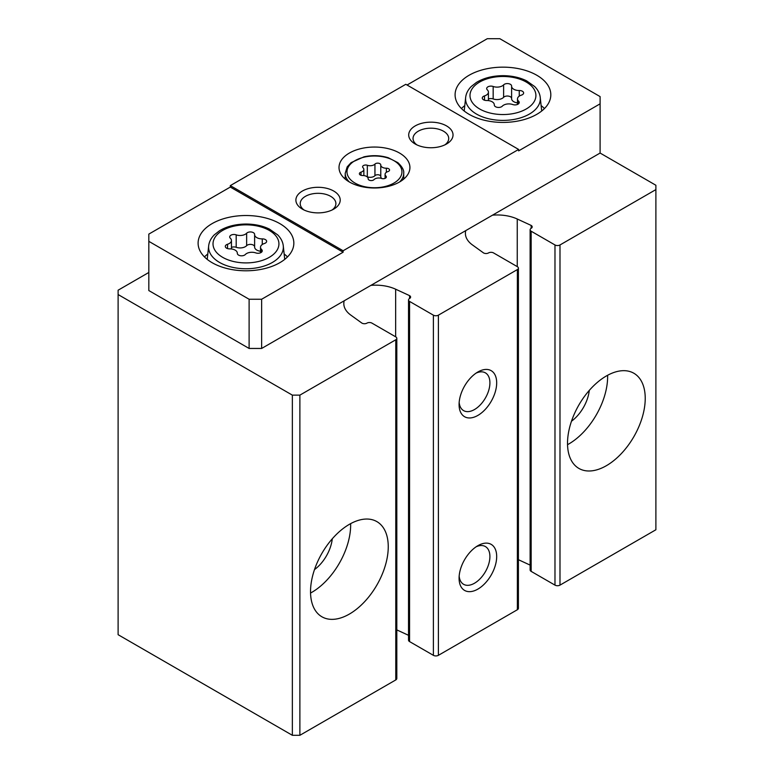 <?xml version="1.0" encoding="UTF-8"?>
<svg xmlns="http://www.w3.org/2000/svg" width="774" height="774" viewBox="0 0 774 774"><rect width="100%" height="100%" fill="white"/><g stroke="black" fill="none" stroke-linecap="round" stroke-linejoin="round"><path stroke-width="1.16" d="M332.288 538.781A29.248 16.893 -60 0 1 314.496 569.596M589.275 390.415A29.248 16.893 -60 0 1 571.473 421.24M567.516 443.27A54.954 31.734 -60 0 1 591.5 387.968A54.954 31.734 -60 0 1 633.848 373.242A54.954 31.734 -60 0 1 633.848 436.7A54.954 31.734 -60 0 1 578.894 468.425A54.954 31.734 -60 0 1 567.516 443.27M517.245 266.604L517.245 219.003L531.158 225.428A3.541 2.051 0 0 1 532.193 226.869A3.541 2.051 0 0 1 531.158 228.32A3.541 2.051 0 0 0 530.122 229.772L530.122 569.925A3.541 2.051 0 0 0 531.158 571.376L554.977 585.125A3.541 2.051 0 0 0 559.989 585.125L655.888 529.764L655.888 185.257L600.102 153.049L600.102 103.832L518.619 150.882L518.619 149.43L405.799 84.298L230.304 185.615L230.304 187.066L148.821 234.106L148.821 290.56L249.112 348.455L249.112 299.248L148.821 241.343M530.122 229.772A3.541 2.051 0 0 0 531.158 231.213L554.977 244.961A3.541 2.051 0 0 0 559.989 244.961L655.888 189.601M459.079 578.246A26.597 15.354 -60 0 1 477.887 545.68A26.597 15.354 -60 0 1 496.685 556.535A26.597 15.354 -60 0 1 477.887 589.101A26.597 15.354 -60 0 1 459.079 578.246M459.079 404.55A26.597 15.354 -60 0 1 477.887 371.984A26.597 15.354 -60 0 1 496.685 382.84A26.597 15.354 -60 0 1 477.887 415.406A26.597 15.354 -60 0 1 459.079 404.55M395.649 336.806L395.649 289.205L409.562 295.629A3.541 2.051 0 0 1 410.607 297.071A3.541 2.051 0 0 1 409.562 298.522A3.541 2.051 0 0 0 408.527 299.973L408.527 640.127A3.541 2.051 0 0 0 409.562 641.578L433.382 655.326A3.541 2.051 0 0 0 438.394 655.326L517.371 609.728A3.541 2.051 0 0 0 518.406 608.287L518.406 268.123A3.541 2.051 0 0 0 517.371 266.682L493.551 252.924A3.541 2.051 0 0 0 488.539 252.924A3.541 2.051 0 0 1 483.527 252.924L472.392 244.894A31.908 18.421 0 0 1 465.406 233.39A31.908 18.421 0 0 1 465.764 230.613M408.527 299.973A3.541 2.051 0 0 0 409.562 301.415L433.382 315.163A3.541 2.051 0 0 0 438.394 315.163L517.371 269.575A3.541 2.051 0 0 0 518.406 268.123M310.529 591.636A54.954 31.734 -60 0 1 334.523 536.334A54.954 31.734 -60 0 1 376.87 521.608A54.954 31.734 -60 0 1 376.87 585.067A54.954 31.734 -60 0 1 321.916 616.791A54.954 31.734 -60 0 1 310.529 591.636M148.821 272.467L118.112 290.202L118.112 634.699L292.359 735.3L299.877 735.3L395.775 679.93A3.541 2.051 0 0 0 396.81 678.488L396.81 338.325A3.541 2.051 0 0 0 395.775 336.884L371.955 323.126A3.541 2.051 0 0 0 366.944 323.126A3.541 2.051 0 0 1 361.932 323.126L350.796 315.095A31.908 18.421 0 0 1 343.811 303.592A31.908 18.421 0 0 1 344.169 300.815M299.877 735.3L299.877 395.137L395.775 339.776A3.541 2.051 0 0 0 396.81 338.325M292.359 735.3L292.359 395.137L299.877 395.137M118.112 294.546L292.359 395.137M518.406 559.699L530.122 565.107M396.81 629.901L408.527 635.309M395.649 289.205A31.908 18.421 0 0 0 370.91 285.374M517.245 219.003A31.908 18.421 0 0 0 492.506 215.172M409.562 298.522L409.562 295.629M531.158 228.32L531.158 225.428M476.107 373.107A21.798 12.587 -60 0 1 485.395 372.855A21.798 12.587 -60 0 1 485.395 398.029A21.798 12.587 -60 0 1 463.597 410.617A21.798 12.587 -60 0 1 459.166 402.441M476.107 546.802A21.798 12.587 -60 0 1 485.395 546.56A21.798 12.587 -60 0 1 485.395 571.725A21.798 12.587 -60 0 1 463.597 584.312A21.798 12.587 -60 0 1 459.166 576.146M350.632 523.64A54.954 31.734 -60 0 1 310.548 593.048M607.609 375.274A54.954 31.734 -60 0 1 567.536 444.682M380.779 164.997A3.106 1.79 0 0 0 380.779 164.949A3.106 1.79 0 0 0 378.438 163.208A3.106 1.79 0 0 0 374.945 164.098A5.428 3.135 0 0 1 367.321 165.278A3.106 1.79 0 0 0 364.177 165.239A3.106 1.79 0 0 0 362.59 166.797A3.106 1.79 0 0 0 363.045 167.745A5.428 3.135 0 0 1 363.857 169.39A5.428 3.135 0 0 1 361.003 172.147A3.106 1.79 0 0 0 359.378 173.724A3.106 1.79 0 0 0 362.571 175.514A5.428 3.135 0 0 1 368.153 178.649A5.428 3.135 0 0 1 368.153 178.736A3.106 1.79 0 0 0 368.153 178.784A3.106 1.79 0 0 0 370.494 180.526A3.106 1.79 0 0 0 373.987 179.636A5.428 3.135 0 0 1 381.611 178.455A3.106 1.79 0 0 0 384.755 178.494A3.106 1.79 0 0 0 386.342 176.936A3.106 1.79 0 0 0 385.878 175.998A5.428 3.135 0 0 1 385.075 174.344A5.428 3.135 0 0 1 387.929 171.586A3.106 1.79 0 0 0 389.554 170.009A3.106 1.79 0 0 0 386.361 168.219A5.428 3.135 0 0 1 380.779 165.085A5.428 3.135 0 0 1 380.779 164.997M254.627 234.464A4.247 2.457 0 0 0 254.627 234.396A4.247 2.457 0 0 0 251.415 232.016A4.247 2.457 0 0 0 246.635 233.235A7.44 4.296 0 0 1 236.186 234.851A4.247 2.457 0 0 0 231.881 234.793A4.247 2.457 0 0 0 229.704 236.941A4.247 2.457 0 0 0 230.333 238.228A7.44 4.296 0 0 1 231.445 240.482A7.44 4.296 0 0 1 227.537 244.255A4.247 2.457 0 0 0 225.302 246.422A4.247 2.457 0 0 0 229.675 248.87A7.44 4.296 0 0 1 237.328 253.166A7.44 4.296 0 0 1 237.328 253.292A4.247 2.457 0 0 0 237.328 253.359A4.247 2.457 0 0 0 240.53 255.739A4.247 2.457 0 0 0 245.319 254.52A7.44 4.296 0 0 1 255.768 252.904A4.247 2.457 0 0 0 260.064 252.963A4.247 2.457 0 0 0 262.251 250.815A4.247 2.457 0 0 0 261.612 249.528A7.44 4.296 0 0 1 260.509 247.274A7.44 4.296 0 0 1 264.418 243.5A4.247 2.457 0 0 0 266.643 241.343A4.247 2.457 0 0 0 262.27 238.885A7.44 4.296 0 0 1 254.617 234.59A7.44 4.296 0 0 1 254.627 234.464M511.604 86.108A4.247 2.457 0 0 0 511.604 86.03A4.247 2.457 0 0 0 508.392 83.65A4.247 2.457 0 0 0 503.613 84.869A7.44 4.296 0 0 1 493.164 86.485A4.247 2.457 0 0 0 488.858 86.427A4.247 2.457 0 0 0 486.682 88.575A4.247 2.457 0 0 0 487.31 89.861A7.44 4.296 0 0 1 488.423 92.116A7.44 4.296 0 0 1 484.514 95.899A4.247 2.457 0 0 0 482.279 98.056A4.247 2.457 0 0 0 486.653 100.504A7.44 4.296 0 0 1 494.305 104.8A7.44 4.296 0 0 1 494.305 104.925A4.247 2.457 0 0 0 494.305 104.993A4.247 2.457 0 0 0 497.518 107.373A4.247 2.457 0 0 0 502.297 106.164A7.44 4.296 0 0 1 512.746 104.538A4.247 2.457 0 0 0 517.051 104.596A4.247 2.457 0 0 0 519.228 102.458A4.247 2.457 0 0 0 518.59 101.162A7.44 4.296 0 0 1 517.487 98.908A7.44 4.296 0 0 1 521.395 95.134A4.247 2.457 0 0 0 523.63 92.977A4.247 2.457 0 0 0 519.257 90.519A7.44 4.296 0 0 1 511.604 86.224A7.44 4.296 0 0 1 511.604 86.108M600.102 103.832L600.102 96.595L499.82 38.7L487.281 38.7L407.056 85.014M249.112 348.455L261.641 348.455L261.641 299.248L249.112 299.248M261.641 299.248L343.124 252.198L343.124 250.757L518.619 149.43M261.641 348.455L600.102 153.049M349.393 181.996A35.459 20.472 0 0 0 388.035 186.437A35.459 20.472 0 0 0 409.92 167.523A35.459 20.472 0 0 0 374.461 147.05A35.459 20.472 0 0 0 339.012 167.523A35.459 20.472 0 0 0 349.393 181.996M415.203 144.003A22.156 12.79 0 0 0 446.54 144.003A22.156 12.79 0 0 0 446.54 125.91A22.156 12.79 0 0 0 415.203 125.91A22.156 12.79 0 0 0 415.203 144.003L415.203 144.003M302.382 209.135A22.156 12.79 0 0 0 333.72 209.135A22.156 12.79 0 0 0 333.72 191.043A22.156 12.79 0 0 0 302.382 191.043A22.156 12.79 0 0 0 302.382 209.135L302.382 209.135M343.124 250.757L230.304 185.615M343.124 252.198L230.304 187.066M212.124 262.696A47.862 27.632 0 0 0 264.292 268.684A47.862 27.632 0 0 0 293.839 243.152A47.862 27.632 0 0 0 245.977 215.52A47.862 27.632 0 0 0 198.105 243.152A47.862 27.632 0 0 0 212.124 262.696M469.112 114.329A47.862 27.632 0 0 0 521.27 120.318A47.862 27.632 0 0 0 550.817 94.786A47.862 27.632 0 0 0 502.955 67.154A47.862 27.632 0 0 0 455.093 94.786A47.862 27.632 0 0 0 469.112 114.329M332.036 210.025A17.841 10.304 0 0 0 335.897 203.62A17.841 10.304 0 0 0 318.056 193.316A17.841 10.304 0 0 0 300.215 203.62A17.841 10.304 0 0 0 304.076 210.025M444.857 144.883A17.841 10.304 0 0 0 448.717 138.478A17.841 10.304 0 0 0 430.876 128.184A17.841 10.304 0 0 0 413.035 138.478A17.841 10.304 0 0 0 416.896 144.883M287.493 256.91A47.862 27.632 0 0 0 284.145 253.988M207.8 253.988A47.862 27.632 0 0 0 204.452 256.91M544.47 108.544A47.862 27.632 0 0 0 541.132 105.622M464.777 105.622A47.862 27.632 0 0 0 461.439 108.544M404.521 178.378A35.459 20.472 0 0 0 403.718 177.672M345.214 177.672A35.459 20.472 0 0 0 344.401 178.378M511.604 86.349L511.604 98.55A7.44 4.296 0 0 0 511.604 98.675A7.44 4.296 0 0 0 517.487 102.874M511.604 98.366A4.247 2.457 0 0 0 508.295 96.092A4.247 2.457 0 0 0 503.613 97.311A7.44 4.296 0 0 1 493.164 98.937A4.247 2.457 0 0 0 488.423 99.043M254.627 234.715L254.627 246.916A7.44 4.296 0 0 0 254.617 247.041A7.44 4.296 0 0 0 260.509 251.24M254.617 246.732A4.247 2.457 0 0 0 251.318 244.449A4.247 2.457 0 0 0 246.635 245.677A7.44 4.296 0 0 1 236.186 247.293A4.247 2.457 0 0 0 231.445 247.409M380.779 165.181L380.779 176.578A5.428 3.135 0 0 0 380.779 176.666A5.428 3.135 0 0 0 381.834 178.533M380.779 176.443A3.106 1.79 0 0 0 378.36 174.779A3.106 1.79 0 0 0 374.945 175.679A5.428 3.135 0 0 1 367.321 176.859A3.106 1.79 0 0 0 367.089 176.782M559.989 585.125L559.989 244.961M517.371 609.728L517.371 269.575M438.394 655.326L438.394 315.163M395.775 679.93L395.775 339.776M409.562 641.578L409.562 301.415M433.382 655.326L433.382 315.163M531.158 571.376L531.158 231.213M554.977 585.125L554.977 244.961M355.034 183.09A27.477 15.867 0 0 0 401.009 175.969A27.477 15.867 0 0 0 367.35 156.542A27.477 15.867 0 0 0 355.034 183.09M222.67 257.336A32.953 19.031 0 0 0 277.808 248.802A32.953 19.031 0 0 0 237.444 225.495A32.953 19.031 0 0 0 222.67 257.336M479.648 108.97A32.953 19.031 0 0 0 534.786 100.436A32.953 19.031 0 0 0 494.422 77.129A32.953 19.031 0 0 0 479.648 108.97M219.545 262.434A37.375 21.575 0 0 0 261.341 266.856A37.375 21.575 0 0 0 283.274 245.851C282.849 241.914 280.991 238.266 277.711 234.909L269.516 229.143C262.734 225.824 254.956 224.121 246.2 224.034C235.722 224.102 226.801 226.356 219.419 230.826L214.301 234.851C210.973 238.228 209.106 241.894 208.67 245.851A37.375 21.575 0 0 0 219.545 262.434M476.523 114.078A37.375 21.575 0 0 0 518.319 118.49A37.375 21.575 0 0 0 540.252 97.485C539.826 93.548 537.978 89.9 534.689 86.543L526.494 80.777C519.712 77.458 511.933 75.755 503.177 75.668C492.699 75.736 483.779 77.99 476.397 82.46L471.279 86.485C467.96 89.861 466.083 93.528 465.658 97.485A37.375 21.575 0 0 0 476.523 114.078M399.577 181.977A29.248 16.893 0 0 0 403.718 173.318C404.144 170.29 402.209 166.739 397.894 162.675L388.325 157.751C380.45 155.342 372.333 155.042 363.983 156.832L351.115 162.617L347.197 166.855L345.214 173.318A29.248 16.893 0 0 0 349.355 181.977M519.257 96.131L519.257 90.519M518.59 103.745L518.59 101.162M484.514 100.214L484.514 95.899M493.164 98.937L493.164 86.485M503.613 97.311L503.613 84.869M262.27 244.497L262.27 238.885M261.612 252.111L261.612 249.528M227.537 248.58L227.537 244.255M236.186 247.293L236.186 234.851M246.635 245.677L246.635 233.235M386.361 172.321L386.361 168.219M385.878 177.875L385.878 175.998M361.003 175.301L361.003 172.147M367.321 176.859L367.321 165.278M374.945 175.679L374.945 164.098M208.67 245.851L207.219 259.377M283.274 245.851L284.726 259.377M465.658 97.485L464.197 111.011M540.252 97.485L541.703 111.011M403.718 179.094L403.718 173.318M345.214 179.094L345.214 173.318M511.604 98.675L511.604 86.224M517.487 104.432L517.487 98.908M488.423 100.601L488.423 92.116M254.617 247.041L254.617 234.59M260.509 252.798L260.509 247.274M231.445 248.967L231.445 240.482M380.779 176.666L380.779 165.085M385.075 178.378L385.075 174.344M363.857 175.582L363.857 169.39"/></g></svg>
